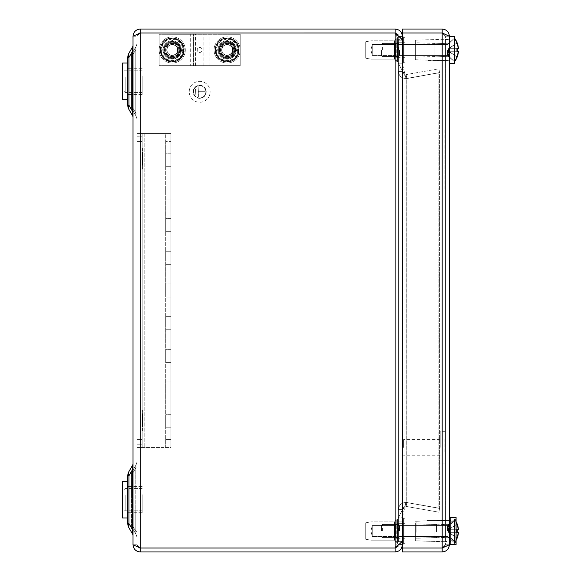 <?xml version="1.0" encoding="UTF-8"?>
<svg xmlns="http://www.w3.org/2000/svg" width="581" height="581" viewBox="0 0 581 581"><rect width="100%" height="100%" fill="white"/><g stroke="black" fill="none" stroke-linecap="round" stroke-linejoin="round"><path stroke-width="0.44" stroke-dasharray="2.9 2.18" d="M139.818 32.994L136.942 36.24L136.942 544.76L136.942 36.24L140.21 32.972L395.124 32.972L398.392 36.24L402.313 36.24L402.313 71.369L398.392 71.369L398.392 36.24L400.12 36.24M395.124 548.006L395.124 32.994L395.124 548.006L395.124 32.994L398.392 39.639L402.313 39.639L402.313 63.227L405.582 77.026L406.831 78.558L439.585 72.698L439.585 508.302L406.148 502.442L405.582 503.974L406.831 502.442L405.582 503.974L402.313 517.773L405.582 503.974L398.392 517.773L398.392 63.227L405.582 77.026L398.392 63.227L402.313 63.227L402.313 517.773L398.392 517.773L398.392 541.361L395.124 548.006L402.313 541.361L398.392 541.361L398.392 39.639L395.124 32.994L140.21 32.994L395.124 32.994L140.21 32.994L133.02 36.24L133.02 544.76L136.942 544.76L140.21 548.006L395.124 548.006L140.21 548.006L395.124 548.006L398.392 541.361L398.392 39.639L402.313 39.639L402.313 541.361L402.313 517.773L398.392 517.773L406.148 502.442L406.148 78.558L438.902 72.698L406.148 78.558L405.582 77.026L406.148 78.558L406.831 78.558L405.582 77.026L402.313 63.227L398.392 63.227L398.392 39.639L398.392 541.361L402.313 541.361L402.313 39.639L398.036 34.751L398.392 71.369C399.024 76.329 401.834 78.689 406.831 78.45C401.834 78.689 399.024 76.329 398.392 71.369L402.313 71.369L402.313 36.24C401.885 31.868 399.488 29.471 395.124 29.05L140.21 29.05L140.21 32.972M402.313 49.966L402.313 59.117L402.313 49.966M398.392 49.966L398.392 59.117L398.392 49.966M398.036 546.249L398.392 509.631L398.392 544.76L402.313 544.76L402.313 509.631L398.392 509.631C399.024 504.671 401.834 502.311 406.831 502.55C401.834 502.311 399.024 504.671 398.392 509.631L402.313 509.631L402.313 544.76C401.892 549.125 399.496 551.522 395.124 551.95L140.21 551.95C135.874 551.492 133.477 549.096 133.02 544.76L140.21 548.006L136.942 544.76L139.818 548.006M140.21 551.95L140.21 548.028L395.124 548.028L398.392 544.76L400.12 544.76M402.313 531.034L402.313 521.883L402.313 531.034M398.392 531.034L398.392 521.883L398.392 531.034M402.313 541.361L402.313 39.639M395.124 548.028L395.124 551.95M217.991 49.966A9.151 9.151 0 0 0 227.142 59.117A9.151 9.151 0 0 0 236.293 49.966A9.151 9.151 0 0 0 227.142 40.815A9.151 9.151 0 0 0 217.991 49.966M163.087 49.966A9.151 9.151 0 0 0 172.237 59.117A9.151 9.151 0 0 0 181.388 49.966A9.151 9.151 0 0 0 172.237 40.815A9.151 9.151 0 0 0 163.087 49.966M236.293 49.966A9.151 9.151 0 0 1 222.567 57.889A9.151 9.151 0 0 1 222.567 42.043A9.151 9.151 0 0 1 236.293 49.966A9.151 9.151 0 0 1 222.567 57.889A9.151 9.151 0 0 1 222.567 42.043A9.151 9.151 0 0 1 236.293 49.966A9.151 9.151 0 0 1 222.567 57.889A9.151 9.151 0 0 1 222.567 42.043A9.151 9.151 0 0 1 236.293 49.966A9.151 9.151 0 0 1 222.567 57.889A9.151 9.151 0 0 1 222.567 42.043A9.151 9.151 0 0 1 236.293 49.966A9.151 9.151 0 0 1 222.567 57.889A9.151 9.151 0 0 1 222.567 42.043A9.151 9.151 0 0 1 236.293 49.966M181.388 49.966A9.151 9.151 0 0 1 167.662 57.889A9.151 9.151 0 0 1 167.662 42.043A9.151 9.151 0 0 1 181.388 49.966A9.151 9.151 0 0 1 167.662 57.889A9.151 9.151 0 0 1 167.662 42.043A9.151 9.151 0 0 1 181.388 49.966A9.151 9.151 0 0 1 167.662 57.889A9.151 9.151 0 0 1 167.662 42.043A9.151 9.151 0 0 1 181.388 49.966A9.151 9.151 0 0 1 167.662 57.889A9.151 9.151 0 0 1 167.662 42.043A9.151 9.151 0 0 1 181.388 49.966A9.151 9.151 0 0 1 167.662 57.889A9.151 9.151 0 0 1 167.662 42.043A9.151 9.151 0 0 1 181.388 49.966M133.02 529.857L132.584 529.857L133.02 529.857L133.02 463.58L133.02 535.74L133.02 463.58L133.02 535.74L133.02 529.857L132.584 529.857L132.657 534.179M133.02 111.537L132.584 111.537L133.02 111.537L133.02 45.26L132.708 115.822M136.942 113.084L136.942 42.733L136.942 119.947L136.942 49.596L136.942 113.084L135.801 113.084L135.801 115.699L131.495 108.24L135.801 115.699L131.495 108.24L135.801 115.699L135.801 113.084L135.801 115.699L135.801 113.084L136.942 113.084M136.942 49.596L136.942 42.733L136.942 49.596L135.801 49.596L135.801 46.981L131.495 54.44L135.801 46.981L131.495 54.44L135.801 46.981L135.801 49.596L135.801 46.981L135.801 49.596L136.942 49.596M136.942 461.053L136.942 538.267L136.942 461.053A8.497 8.497 0 0 1 135.801 465.301L131.495 472.76L135.801 465.301L131.495 472.76L135.801 465.301L135.801 467.916L135.801 465.301A8.497 8.497 0 0 0 136.942 461.053A8.497 8.497 0 0 1 135.801 465.301A8.497 8.497 0 0 0 136.942 461.053M136.942 538.267L136.942 467.916L136.942 538.267A8.497 8.497 0 0 0 135.801 534.019L131.495 526.56L135.801 534.019L131.495 526.56L135.801 534.019L135.801 531.404L135.801 534.019A8.497 8.497 0 0 1 136.942 538.267A8.497 8.497 0 0 0 135.801 534.019A8.497 8.497 0 0 1 136.942 538.267M395.124 32.972L395.124 29.05M133.02 36.24L136.942 36.24L140.21 32.994L136.942 36.24L133.02 36.24C133.477 31.904 135.874 29.508 140.21 29.05M140.21 548.028L136.942 544.76L133.02 544.76M406.148 502.442L439.585 508.302L406.831 502.442L406.831 78.558L406.831 502.442L406.148 502.442L438.902 508.302L438.902 72.698L438.902 508.302L439.585 508.302L439.585 72.698L406.148 78.558L406.148 502.442M402.313 509.631L406.148 506.407L406.831 502.55L439.585 508.324L438.902 512.188L406.148 506.407L406.831 502.55L439.585 508.324L438.902 512.188L406.148 506.407L402.313 509.631M402.313 71.369L406.148 74.593L406.831 78.45L439.585 72.676L406.831 78.45L406.148 74.593L402.313 71.369M439.585 72.676L438.902 68.812L406.148 74.593L438.902 68.812L439.585 72.676M128.931 527.773L132.584 534.106L128.931 527.773A8.497 5.563 150 0 1 128.931 523.525A8.497 5.563 150 0 0 128.931 527.773A8.497 5.563 150 0 1 128.931 523.525L128.931 475.795A8.497 5.563 30 0 1 128.931 471.547L132.584 465.214L128.931 471.547A8.497 5.563 30 0 0 128.931 475.795A8.497 5.563 30 0 1 128.931 471.547A8.497 8.497 0 0 0 127.791 475.795L127.791 523.525A8.497 8.497 0 0 0 128.931 527.773A8.497 8.497 0 0 1 127.791 523.525A8.497 8.497 0 0 0 128.931 527.773A8.497 8.497 0 0 1 127.791 523.525L128.931 523.525L132.584 529.857L132.584 534.106A3.268 3.268 0 0 1 133.02 535.74A3.268 3.268 0 0 0 132.584 534.106A3.268 3.268 0 0 1 133.02 535.74M127.791 499.66L127.791 512.732L127.791 499.66M132.621 465.156L128.931 471.547A8.497 8.497 0 0 0 127.791 475.795L128.931 475.795L132.584 469.463L133.02 469.463L132.584 469.463L132.584 529.857L128.931 523.525L128.931 475.795L128.931 523.525L127.791 523.525L128.931 523.525L132.584 529.857L132.584 469.463L128.931 475.795L132.584 469.463L132.584 529.857M132.708 46.858L128.931 53.227A8.497 5.563 30 0 0 128.931 57.475A8.497 5.563 30 0 1 128.931 53.227L132.584 46.894L132.584 51.143L133.02 51.143L132.584 51.143L128.931 57.475A8.497 5.563 30 0 1 128.931 53.227A8.497 8.497 0 0 0 127.791 57.475L127.791 105.205L127.791 57.475L127.791 105.205L128.931 105.205A8.497 5.563 150 0 0 128.931 109.453L132.584 115.786L132.584 51.143L132.584 111.537L128.931 105.205L132.584 111.537L128.931 105.205L128.931 57.475L128.931 105.205L128.931 57.475L132.584 51.143L132.584 111.537M127.791 81.34L127.791 94.412L127.791 81.34M131.059 499.66L131.059 512.732L131.059 499.66M131.059 474.394L131.059 524.926L131.059 474.394A3.268 3.268 0 0 1 131.495 472.76L131.495 475.374L131.495 472.76A3.268 3.268 0 0 0 131.059 474.394A3.268 3.268 0 0 1 131.495 472.76A3.268 3.268 0 0 0 131.059 474.394M131.059 524.926L131.059 475.374L131.059 524.926A3.268 3.268 0 0 0 131.495 526.56L131.495 523.946L131.495 526.56A3.268 3.268 0 0 1 131.059 524.926A3.268 3.268 0 0 0 131.495 526.56A3.268 3.268 0 0 1 131.059 524.926M131.059 81.34L131.059 94.412L131.059 81.34M131.059 106.606L131.059 56.074L131.059 106.606A3.268 3.268 0 0 0 131.495 108.24L131.495 105.626L131.495 108.24A3.268 3.268 0 0 1 131.059 106.606A3.268 3.268 0 0 0 131.495 108.24A3.268 3.268 0 0 1 131.059 106.606M131.495 54.44L131.495 57.054L131.495 54.44A3.268 3.268 0 0 0 131.059 56.074A3.268 3.268 0 0 1 131.495 54.44A3.268 3.268 0 0 0 131.059 56.074A3.268 3.268 0 0 1 131.495 54.44M132.584 465.214L132.584 469.463L132.584 465.214A3.268 3.268 0 0 0 133.02 463.58A3.268 3.268 0 0 1 132.584 465.214A3.268 3.268 0 0 0 133.02 463.58M128.931 109.453A8.497 5.563 150 0 1 128.931 105.205L127.791 105.205A8.497 8.497 0 0 0 128.931 109.453A8.497 5.563 150 0 1 128.931 105.205L127.791 105.205A8.497 8.497 0 0 0 128.931 109.453A8.497 8.497 0 0 1 127.791 105.205M133.02 45.26A3.268 3.268 0 0 1 132.584 46.894A3.268 3.268 0 0 0 133.02 45.26A3.268 3.268 0 0 1 132.584 46.894L132.584 51.143L133.02 51.143M131.059 57.054L131.495 57.054L131.059 57.054M131.059 105.626L131.495 105.626L131.059 105.626M131.059 475.374L131.495 475.374L131.059 475.374M131.059 523.946L131.495 523.946L131.059 523.946M133.02 117.42A3.268 3.268 0 0 0 132.584 115.786A3.268 3.268 0 0 1 133.02 117.42A3.268 3.268 0 0 0 132.584 115.786M133.02 469.463L132.584 469.463M128.931 471.547A8.497 8.497 0 0 0 127.791 475.795L128.931 475.795L127.791 475.795A8.497 8.497 0 0 1 128.931 471.547M127.791 57.475L128.931 57.475L127.791 57.475A8.497 8.497 0 0 1 128.931 53.227A8.497 8.497 0 0 0 127.791 57.475L128.931 57.475L132.584 51.143M136.942 119.947A8.497 8.497 0 0 0 135.801 115.699A8.497 8.497 0 0 1 136.942 119.947A8.497 8.497 0 0 0 135.801 115.699A8.497 8.497 0 0 1 136.942 119.947M135.801 46.981A8.497 8.497 0 0 0 136.942 42.733A8.497 8.497 0 0 1 135.801 46.981A8.497 8.497 0 0 0 136.942 42.733A8.497 8.497 0 0 1 135.801 46.981M136.942 531.404L135.801 531.404L136.942 531.404M136.942 467.916L135.801 467.916L136.942 467.916M402.313 517.962L403.621 517.962L402.313 517.962L402.313 544.106L402.313 517.962L402.313 544.106L402.313 517.962L402.313 544.106L402.313 517.962L403.621 517.962L403.621 544.106L403.621 517.962L403.621 544.106L403.621 517.962L403.621 544.106L403.621 517.962L404.928 519.269L404.928 542.799L404.928 519.269L404.928 542.799L403.621 544.106L404.928 542.799L404.928 519.269L404.928 542.799L404.928 519.269L403.621 517.962L404.928 519.269M398.392 521.883L402.313 521.883L398.392 521.883L402.313 521.883L402.313 540.185L402.313 521.883L402.313 540.185L402.313 521.883L402.313 540.185L402.313 521.883L399.045 521.883L399.045 540.185L399.045 521.883L399.045 540.185L399.045 521.883L402.313 521.883L399.045 521.883L399.045 540.185L399.045 521.883M404.928 523.321L404.928 538.747L404.928 523.321L404.928 538.747L404.928 523.321L404.928 538.747L404.928 523.321L397.084 523.321L397.084 538.747L397.084 523.321L397.084 538.747L397.084 523.321L404.928 523.321L397.084 523.321L397.084 538.747L397.084 523.321L395.799 525.544L395.799 536.524L395.799 525.544L395.799 536.524L395.799 525.544L397.084 523.321L395.799 525.544L395.799 536.524L395.799 525.544L372.247 525.544L372.247 536.524L372.247 525.544L372.247 536.524L372.247 525.544L395.799 525.544L372.247 525.544L372.247 536.524L372.247 525.544L370.939 531.034L372.247 525.544L370.939 531.034L372.247 536.524L395.799 536.524L397.084 538.747L404.928 538.747M365.71 522.806L370.939 521.883L370.939 540.185L370.939 521.883L370.939 540.185L370.939 521.883L365.71 522.806L365.71 539.262L365.71 522.806L365.71 539.262L365.71 522.806L365.71 539.262L365.71 522.806L370.939 521.883L370.939 540.185L370.939 521.883L394.506 521.883L394.506 540.185L394.506 521.883L396.772 519.61L397.869 519.269L399.045 520.445L399.045 541.623L399.045 520.445L399.045 541.623L399.045 520.445L399.045 541.623L399.045 520.445L397.869 519.269L399.045 520.445M402.313 36.893L403.621 36.893L402.313 36.893L402.313 63.038L402.313 36.893L402.313 63.038L402.313 36.893L402.313 63.038L402.313 36.893L403.621 36.893L403.621 63.038L403.621 36.893L403.621 63.038L403.621 36.893L403.621 63.038L403.621 36.893L404.928 38.201L404.928 61.731L404.928 38.201L404.928 61.731L403.621 63.038L404.928 61.731L404.928 38.201L404.928 61.731L404.928 38.201L403.621 36.893L404.928 38.201M398.392 40.815L402.313 40.815L398.392 40.815L402.313 40.815L402.313 59.117L402.313 40.815L402.313 59.117L402.313 40.815L402.313 59.117L402.313 40.815L399.045 40.815L399.045 59.117L399.045 40.815L399.045 59.117L399.045 40.815L402.313 40.815L399.045 40.815L399.045 59.117L399.045 40.815M404.928 42.253L404.928 57.679L404.928 42.253L404.928 57.679L404.928 42.253L404.928 57.679L404.928 42.253L397.084 42.253L397.084 57.679L397.084 42.253L397.084 57.679L397.084 42.253L404.928 42.253L397.084 42.253L397.084 57.679L397.084 42.253L395.799 44.476L395.799 55.456L395.799 44.476L395.799 55.456L395.799 44.476L397.084 42.253L395.799 44.476L395.799 55.456L395.799 44.476L372.247 44.476L372.247 55.456L372.247 44.476L372.247 55.456L372.247 44.476L395.799 44.476L372.247 44.476L372.247 55.456L372.247 44.476L370.939 49.966L372.247 44.476L370.939 49.966L372.247 55.456L395.799 55.456L397.084 57.679L404.928 57.679M365.71 41.738L370.939 40.815L370.939 59.117L370.939 40.815L370.939 59.117L370.939 40.815L365.71 41.738L365.71 58.194L365.71 41.738L365.71 58.194L365.71 41.738L365.71 58.194L365.71 41.738L370.939 40.815L370.939 59.117L370.939 40.815L394.506 40.815L394.506 59.117L394.506 40.815L396.772 38.542L397.869 38.201L399.045 39.377L399.045 60.555L399.045 39.377L399.045 60.555L399.045 39.377L399.045 60.555L399.045 39.377L397.869 38.201L399.045 39.377M394.506 521.883L394.506 540.185L394.506 521.883L396.772 519.61L397.869 519.269L397.869 542.799L397.869 519.269L397.869 542.799L397.869 519.269L397.869 542.799L397.869 519.269L397.607 542.799L397.607 519.269L397.607 542.799L397.607 519.269L397.607 542.799L397.607 519.269L396.772 519.61L396.772 542.458L396.772 519.61L396.772 542.458L396.772 519.61L396.772 542.458L396.772 519.61L394.506 521.883L394.506 540.185L394.506 521.883L370.939 521.883L394.506 521.883M394.506 40.815L394.506 59.117L394.506 40.815L396.772 38.542L397.869 38.201L397.869 61.731L397.869 38.201L397.869 61.731L397.869 38.201L397.869 61.731L397.869 38.201L397.607 61.731L397.607 38.201L397.607 61.731L397.607 38.201L397.607 61.731L397.607 38.201L396.772 38.542L396.772 61.39L396.772 38.542L396.772 61.39L396.772 38.542L396.772 61.39L396.772 38.542L394.506 40.815L394.506 59.117L394.506 40.815L370.939 40.815L394.506 40.815M404.928 542.799L403.621 544.106L402.313 544.106M404.928 61.731L403.621 63.038L402.313 63.038M142.171 447.37L136.942 447.37L142.171 447.37L142.171 439.526L142.171 447.37L144.785 447.37L136.942 447.37L136.942 136.244L136.942 447.37L136.942 439.526L136.942 447.37L142.171 447.37L142.171 133.63L142.171 447.37L142.171 439.526L142.171 447.37L142.171 444.755L142.171 447.37L163.087 447.37L136.942 447.37L142.171 447.37L136.942 447.37L136.942 133.63L142.171 133.63L142.171 444.755L142.171 133.63L144.785 133.63L136.942 133.63L142.171 133.63L136.942 133.63L136.942 447.37L136.942 439.526L136.942 447.37L142.171 447.37M165.701 141.474L165.701 447.37L165.701 133.63L170.93 133.63L170.93 447.37L144.785 447.37L163.087 447.37L163.087 133.63L144.785 133.63L165.701 133.63L165.701 141.474L170.93 141.474L170.93 447.37L170.93 133.63L170.93 141.474L170.93 133.63L136.942 133.63L136.942 141.474L136.942 133.63L142.171 133.63L142.171 141.474L142.171 133.63L170.93 133.63L163.087 133.63L163.087 447.37L163.087 133.63L163.087 447.37L170.93 447.37L170.93 141.474L165.701 141.474M170.93 153.239L170.93 166.311L170.93 153.239L170.93 166.311L170.93 153.239L165.701 153.239L165.701 166.311L165.701 153.239L165.701 166.311L165.701 153.239L170.93 153.239M170.93 218.601L170.93 231.674L170.93 218.601L170.93 231.674L170.93 218.601L165.701 218.601L165.701 231.674L165.701 218.601L165.701 231.674L165.701 218.601L170.93 218.601M170.93 283.964L170.93 297.036L170.93 283.964L170.93 297.036L170.93 283.964L165.701 283.964L165.701 297.036L165.701 283.964L165.701 297.036L165.701 283.964L170.93 283.964M170.93 349.326L170.93 362.399L170.93 349.326L170.93 362.399L170.93 349.326L165.701 349.326L165.701 362.399L165.701 349.326L165.701 362.399L165.701 349.326L170.93 349.326M170.93 414.689L170.93 427.761L170.93 414.689L170.93 427.761L170.93 414.689L165.701 414.689L165.701 427.761L165.701 414.689L165.701 427.761L165.701 414.689L170.93 414.689M170.93 257.819L170.93 264.355L170.93 257.819M170.93 388.544L170.93 382.007L170.93 388.544M170.93 323.181L170.93 316.645L170.93 323.181M170.93 192.456L170.93 198.992L170.93 192.456M136.942 136.244L136.942 133.63L142.171 133.63L136.942 133.63L136.942 136.244L142.171 136.244L136.942 136.244M165.701 257.819L165.701 251.282L165.701 257.819M165.701 388.544L165.701 382.007L165.701 388.544M165.701 323.181L165.701 316.645L165.701 323.181M165.701 192.456L165.701 185.92L165.701 192.456M136.942 133.63L136.942 141.474L136.942 133.63M165.701 166.311L170.93 166.311L165.701 166.311M165.701 231.674L170.93 231.674L165.701 231.674M165.701 297.036L170.93 297.036L165.701 297.036M165.701 362.399L170.93 362.399L165.701 362.399M165.701 427.761L170.93 427.761L165.701 427.761M127.791 74.332L127.791 99.641L127.791 74.332M127.791 63.038L122.562 63.038L122.562 99.641L122.562 63.038L122.562 99.641L127.791 99.641M127.791 76.336L127.791 94.412L127.791 76.336M142.171 76.336L142.171 94.412L142.171 76.336M142.171 77.084L142.171 92.452L142.171 77.084M123.869 77.585L123.869 91.144L123.869 77.585M127.791 492.652L127.791 517.962L127.791 492.652M127.791 481.358L122.562 481.358L122.562 517.962L122.562 481.358L122.562 517.962L127.791 517.962M127.791 494.656L127.791 512.732L127.791 494.656M142.171 494.656L142.171 512.732L142.171 494.656M142.171 495.404L142.171 510.772L142.171 495.404M123.869 495.905L123.869 509.464L123.869 495.905M445.453 531.034L445.453 520.576L445.453 531.034M445.453 49.966L445.453 60.424L445.453 49.966M449.374 544.76C448.953 549.125 446.557 551.522 442.185 551.95L442.185 548.028L445.453 544.76L449.374 544.76L443.986 547.484L445.453 544.76L442.185 548.006L445.453 544.76L445.453 36.24L445.453 544.76L449.374 544.76L449.374 36.24L442.185 32.994L445.453 36.24L449.374 36.24C448.946 31.868 446.549 29.471 442.185 29.05L442.185 32.972L445.453 36.24L443.986 33.516M449.374 531.034L449.374 520.576L449.374 531.034M449.374 49.966L449.374 60.424L449.374 49.966M442.185 32.994L442.185 548.006L402.313 548.006L402.313 32.994L402.313 548.006L442.185 548.006L402.313 548.006L402.313 32.994L442.185 32.994L402.313 32.994L442.185 32.994L442.185 548.006L442.185 32.994L445.453 36.24L449.374 36.24M442.185 29.05L402.313 29.05L402.313 32.972L442.185 32.972M442.185 548.028L402.313 548.028L402.313 551.95L442.185 551.95M427.151 483.973L445.453 483.973L427.151 483.973L427.151 97.027L445.453 97.027L445.453 483.973L445.453 97.027L427.151 97.027L427.151 483.973M445.453 520.576L445.453 39.508L445.453 60.424L445.453 39.508L445.453 60.424L445.453 39.508L445.453 60.424L427.151 60.424L445.453 60.424L445.453 520.576L427.151 520.576L445.453 520.576L445.453 541.492L445.453 520.576L445.453 541.492L445.453 520.576L449.374 520.576L449.374 541.492L449.374 520.576L449.374 541.492L449.374 520.576L445.453 520.576L449.374 520.576L445.453 520.576L449.374 520.576L446.934 520.576L446.934 541.492L446.934 520.576M427.151 60.424L427.151 520.576L427.151 60.424M449.374 41.433L449.374 60.424L449.374 41.433M449.374 38.876L449.374 63.561L449.374 38.876M454.603 38.876L454.603 63.561L454.603 38.876M454.603 40.154L454.603 61.993L454.603 40.154M449.374 44.417L449.374 56.764L449.374 44.417M434.995 44.955L434.995 56.11L434.995 44.955M434.995 44.635L434.995 56.502L434.995 44.635M415.386 44.098L415.386 57.156L415.386 44.098M415.386 41.97L415.386 59.77L415.386 41.97M445.453 41.222L445.453 60.685L445.453 41.222M449.374 519.683L449.374 544.629L449.374 519.683M454.603 519.683L454.603 544.629L454.603 519.683M454.603 520.99L454.603 543.061L454.603 520.99M449.374 525.362L449.374 537.832L449.374 525.362M434.995 525.907L434.995 537.178L434.995 525.907M434.995 525.58L434.995 537.57L434.995 525.58M415.386 525.028L415.386 538.224L415.386 525.028M415.386 522.849L415.386 540.838L415.386 522.849M445.453 522.087L445.453 541.753L445.453 522.087M450.856 532.465L450.856 520.576L450.856 532.465M449.374 544.629L454.603 544.629L450.856 544.629L450.856 517.439L454.603 517.439L449.374 517.439M456.085 544.629L456.085 517.439M456.085 532.683L456.085 519.007L456.085 532.683M450.856 531.964L450.856 524.236L450.856 531.964M436.476 531.876L436.476 524.89L436.476 531.876M436.476 531.927L436.476 524.498L436.476 531.927M416.867 532.022L416.867 523.844L416.867 532.022M416.867 532.378L416.867 521.23L416.867 532.378M446.934 532.501L446.934 520.315L446.934 532.501M449.374 57.083L449.374 39.508L449.374 57.083M449.374 59.218L449.374 36.371L449.374 59.218M454.603 59.218L454.603 36.371L454.603 59.218M454.603 58.151L454.603 37.939L454.603 58.151M449.374 54.592L449.374 43.168L449.374 54.592M434.995 54.149L434.995 43.822L434.995 54.149M434.995 54.418L434.995 43.43L434.995 54.418M415.386 54.861L415.386 42.776L415.386 54.861M415.386 56.64L415.386 40.162L415.386 56.64M445.453 57.265L445.453 39.247L445.453 57.265M449.374 41.236L449.374 60.424L449.374 41.236M449.374 38.615L449.374 63.561L449.374 38.615M454.603 63.561L449.374 63.561L454.603 63.561L454.603 36.371L449.374 36.371L454.603 36.371M454.603 39.922L454.603 61.993L454.603 39.922M449.374 44.294L449.374 56.764L449.374 44.294M434.995 44.839L434.995 56.11L434.995 44.839M434.995 44.512L434.995 56.502L434.995 44.512M415.386 43.96L415.386 57.156L415.386 43.96M415.386 41.781L415.386 59.77L415.386 41.781M445.453 41.019L445.453 60.685L445.453 41.019M454.603 38.629A19.565 19.565 0 0 0 454.342 38.273L454.342 48.659L448.452 48.659L448.452 51.273L448.452 48.659L448.459 51.273L456.935 51.273L448.452 51.273L448.452 48.659L456.935 48.659L448.452 48.659L454.342 44.701L454.342 48.659L458.177 48.659L448.459 48.659L456.927 42.965L454.342 44.701L454.342 38.273L454.342 48.659L448.452 48.659L448.452 51.273L456.935 51.273A19.115 15.89 -90 0 0 456.935 48.659L448.452 48.659L448.459 51.273L454.342 51.273L454.342 61.659L454.342 38.273A19.565 19.565 0 0 1 458.177 48.659L456.935 48.659A19.115 15.89 -90 0 1 456.935 51.273L458.177 51.273A19.565 19.565 0 0 1 454.342 61.659A19.565 19.565 0 0 0 454.603 61.303M458.438 51.273L448.721 51.273L448.714 48.659L457.189 42.965A19.565 19.565 0 0 0 454.603 38.273L454.603 48.659L458.438 48.659L448.714 48.659L448.721 51.273L457.189 56.967A19.565 19.565 0 0 1 454.603 61.659L454.603 38.273L454.603 48.659L448.714 48.659L448.714 51.273L457.196 51.273L448.714 51.273L454.603 51.273L454.603 61.731L454.603 51.273L458.438 51.273L448.459 51.273L454.342 55.231L454.342 51.273L458.177 51.273L454.342 51.273L454.342 61.731L454.342 38.273L454.342 61.659A19.565 19.565 0 0 0 456.927 56.967L448.452 51.273L456.927 56.967L448.452 51.273L454.342 51.273L454.342 61.731L454.342 55.231L456.927 56.967M382.182 49.966L382.182 43.43L382.182 49.966M381.136 49.966L381.136 55.456L381.136 49.966M399.438 49.966L399.438 55.456L399.438 49.966M456.085 522.145A19.565 19.565 0 0 0 454.342 519.341L454.342 529.727L448.452 529.727L448.452 532.341L448.452 529.727L448.459 532.341L456.935 532.341L448.452 532.341L448.452 529.727L456.935 529.727L448.452 529.727L454.342 525.769L454.342 529.727L458.177 529.727L448.459 529.727L456.927 524.033L454.342 525.769L454.342 519.341L454.342 529.727L448.452 529.727L448.452 532.341L456.935 532.341A19.115 15.89 -90 0 0 456.935 529.727L448.452 529.727L448.459 532.341L454.342 532.341L454.342 542.727L454.342 519.341A19.565 19.565 0 0 1 458.177 529.727L456.935 529.727A19.115 15.89 -90 0 1 456.935 532.341L458.177 532.341A19.565 19.565 0 0 1 454.342 542.727A19.565 19.565 0 0 0 456.085 539.923M456.085 521.651A19.565 19.565 0 0 0 454.603 519.341L454.603 529.727L448.714 529.727L448.714 532.341L457.196 532.341L448.714 532.341L454.603 532.341L454.603 542.799L454.603 532.341L458.438 532.341L448.459 532.341L454.342 536.299L454.342 532.341L458.177 532.341L454.342 532.341L454.342 542.799L454.342 519.341L454.342 542.727A19.565 19.565 0 0 0 456.927 538.035L448.452 532.341L456.927 538.035L448.452 532.341L454.342 532.341L454.342 542.799L454.342 536.299L456.927 538.035M382.182 531.034L382.182 524.498L382.182 531.034M381.136 531.034L381.136 525.544L381.136 531.034M399.438 531.034L399.438 525.544L399.438 531.034M456.927 42.965L448.452 48.659L456.927 42.965A19.565 19.565 0 0 0 454.342 38.273L454.342 48.659L458.177 48.659L448.459 48.659L456.935 48.659M456.935 51.273L458.177 51.273A19.565 19.565 0 0 1 454.342 61.659L454.342 38.273A19.565 19.565 0 0 1 458.177 48.659L448.721 48.659L457.189 42.965M456.927 524.033L448.452 529.727L456.927 524.033A19.565 19.565 0 0 0 454.342 519.341L454.342 529.727L458.177 529.727L448.459 529.727L456.935 529.727M456.935 532.341L458.177 532.341A19.565 19.565 0 0 1 454.342 542.727L454.342 519.341A19.565 19.565 0 0 1 458.177 529.727L448.714 529.727L448.721 532.341L448.714 529.727L458.438 529.727L448.721 529.727L457.189 524.033A19.565 19.565 0 0 0 454.603 519.341L454.603 529.727L458.438 529.727M454.603 38.273L454.603 61.659M382.443 49.966L382.443 43.43L382.443 49.966M381.397 49.966L381.397 55.456L381.397 49.966M398.653 49.966L398.653 43.43L398.653 49.966M399.699 49.966L399.699 55.456L399.699 49.966M458.438 48.659L448.721 48.659M457.189 56.967L448.714 51.273M458.438 532.341L448.721 532.341L457.189 538.035A19.565 19.565 0 0 1 454.603 542.727L454.603 519.269L454.603 542.727A19.565 19.565 0 0 0 456.085 540.417M382.443 531.034L382.443 524.498L382.443 531.034M381.397 531.034L381.397 525.544L381.397 531.034M398.653 531.034L398.653 524.498L398.653 531.034M399.699 531.034L399.699 525.544L399.699 531.034M457.189 538.035L448.714 532.341M448.714 529.727L457.189 524.033M403.621 447.37L403.621 439.526L403.621 447.37M440.224 447.37L440.224 431.683L440.224 447.37M445.453 447.37L445.453 431.683L445.453 447.37M444.93 129.781L444.93 189.914L444.93 129.781L445.453 129.781L445.453 124.552L444.93 124.552L445.453 124.552L445.453 189.914L444.93 189.914L445.453 189.914L445.453 129.781L444.93 129.781M185.31 49.966A13.072 13.072 0 0 1 165.701 61.288A13.072 13.072 0 0 1 165.701 38.644A13.072 13.072 0 0 1 185.31 49.966A13.072 13.072 0 0 0 172.237 36.893A13.072 13.072 0 0 0 159.165 49.966A13.072 13.072 0 0 0 172.237 63.038A13.072 13.072 0 0 0 185.31 49.966A13.072 13.072 0 0 0 172.237 36.893A13.072 13.072 0 0 0 159.165 49.966A13.072 13.072 0 0 0 172.237 63.038A13.072 13.072 0 0 0 185.31 49.966M179.95 49.966A7.713 7.713 0 0 1 168.381 56.647A7.713 7.713 0 0 1 168.381 43.285A7.713 7.713 0 0 1 179.95 49.966A7.713 7.713 0 0 1 168.381 56.647A7.713 7.713 0 0 1 168.381 43.285A7.713 7.713 0 0 1 179.95 49.966M177.728 49.966A5.49 5.49 0 0 1 169.492 54.723A5.49 5.49 0 0 1 169.492 45.209A5.49 5.49 0 0 1 177.728 49.966A5.49 5.49 0 0 1 169.492 54.723A5.49 5.49 0 0 1 169.492 45.209A5.49 5.49 0 0 1 177.728 49.966M180.466 49.966A8.228 8.228 0 0 1 168.12 57.091A8.228 8.228 0 0 1 168.12 42.841A8.228 8.228 0 0 1 180.466 49.966M184.003 49.966A11.765 11.765 0 0 1 166.355 60.155A11.765 11.765 0 0 1 166.355 39.777A11.765 11.765 0 0 1 184.003 49.966A11.765 11.765 0 0 1 166.355 60.155A11.765 11.765 0 0 1 166.355 39.777A11.765 11.765 0 0 1 184.003 49.966A11.765 11.765 0 0 1 166.355 60.155A11.765 11.765 0 0 1 166.355 39.777A11.765 11.765 0 0 1 184.003 49.966M240.214 49.966A13.072 13.072 0 0 1 220.606 61.288A13.072 13.072 0 0 1 220.606 38.644A13.072 13.072 0 0 1 240.214 49.966A13.072 13.072 0 0 0 227.142 36.893A13.072 13.072 0 0 0 214.069 49.966A13.072 13.072 0 0 0 227.142 63.038A13.072 13.072 0 0 0 240.214 49.966A13.072 13.072 0 0 0 227.142 36.893A13.072 13.072 0 0 0 214.069 49.966A13.072 13.072 0 0 0 227.142 63.038A13.072 13.072 0 0 0 240.214 49.966M234.855 49.966A7.713 7.713 0 0 1 223.286 56.647A7.713 7.713 0 0 1 223.286 43.285A7.713 7.713 0 0 1 234.855 49.966A7.713 7.713 0 0 1 223.286 56.647A7.713 7.713 0 0 1 223.286 43.285A7.713 7.713 0 0 1 234.855 49.966M232.632 49.966A5.49 5.49 0 0 1 224.397 54.723A5.49 5.49 0 0 1 224.397 45.209A5.49 5.49 0 0 1 232.632 49.966A5.49 5.49 0 0 1 224.397 54.723A5.49 5.49 0 0 1 224.397 45.209A5.49 5.49 0 0 1 232.632 49.966M235.37 49.966A8.228 8.228 0 0 1 223.024 57.091A8.228 8.228 0 0 1 223.024 42.841A8.228 8.228 0 0 1 235.37 49.966M238.907 49.966A11.765 11.765 0 0 1 221.259 60.155A11.765 11.765 0 0 1 221.259 39.777A11.765 11.765 0 0 1 238.907 49.966A11.765 11.765 0 0 1 221.259 60.155A11.765 11.765 0 0 1 221.259 39.777A11.765 11.765 0 0 1 238.907 49.966A11.765 11.765 0 0 1 221.259 60.155A11.765 11.765 0 0 1 221.259 39.777A11.765 11.765 0 0 1 238.907 49.966M159.165 34.279L159.165 65.653L240.214 65.653L240.214 34.279L159.165 34.279L159.165 65.653L240.214 65.653L240.214 34.279L159.165 34.279L240.214 34.279L159.165 34.279L159.165 65.653L159.165 34.279M199.69 52.45A2.484 2.484 0 0 0 201.839 48.724A2.484 2.484 0 0 0 197.54 48.724A2.484 2.484 0 0 0 199.69 52.45A2.484 2.484 0 0 0 201.839 48.724A2.484 2.484 0 0 0 197.54 48.724A2.484 2.484 0 0 0 199.69 52.45M227.142 58.463A8.497 8.497 0 0 0 234.499 45.717A8.497 8.497 0 0 0 219.785 45.717A8.497 8.497 0 0 0 227.142 58.463A8.497 8.497 0 0 0 234.499 45.717A8.497 8.497 0 0 0 219.785 45.717A8.497 8.497 0 0 0 227.142 58.463M172.237 58.463A8.497 8.497 0 0 0 179.594 45.717A8.497 8.497 0 0 0 164.881 45.717A8.497 8.497 0 0 0 172.237 58.463A8.497 8.497 0 0 0 179.594 45.717A8.497 8.497 0 0 0 164.881 45.717A8.497 8.497 0 0 0 172.237 58.463M190.277 65.653L240.214 65.653L240.214 34.279L240.214 65.653L159.165 65.653L190.277 65.653L190.277 34.279M218.645 49.966A8.497 8.497 0 0 1 231.391 42.609A8.497 8.497 0 0 1 231.391 57.323A8.497 8.497 0 0 1 218.645 49.966A8.497 8.497 0 0 0 231.391 57.323A8.497 8.497 0 0 0 231.391 42.609A8.497 8.497 0 0 0 218.645 49.966M163.74 49.966A8.497 8.497 0 0 0 176.486 57.323A8.497 8.497 0 0 0 176.486 42.609A8.497 8.497 0 0 0 163.74 49.966A8.497 8.497 0 0 1 176.486 42.609A8.497 8.497 0 0 1 176.486 57.323A8.497 8.497 0 0 1 163.74 49.966M166.979 49.966A5.258 5.258 0 0 1 174.866 45.412A5.258 5.258 0 0 1 174.866 54.52A5.258 5.258 0 0 1 166.979 49.966L166.979 53.002L166.979 49.966M177.495 46.93L172.237 43.895L166.979 46.93L172.237 43.895L177.495 46.93L177.495 53.002L177.495 46.93M169.608 54.52L172.237 56.037L177.495 53.002L172.237 56.037L169.608 54.52M182.042 49.966L172.237 59.77L162.433 49.966L172.237 40.162L182.042 49.966M161.126 49.966A11.112 11.112 0 0 1 172.237 38.854A11.112 11.112 0 0 1 183.349 49.966A11.112 11.112 0 0 1 172.237 61.078A11.112 11.112 0 0 1 161.126 49.966M172.237 38.854A11.112 11.112 0 0 0 162.615 55.522A11.112 11.112 0 0 0 181.86 55.522A11.112 11.112 0 0 0 172.237 38.854M165.178 49.966L179.297 49.966L165.178 49.966M165.701 49.966A6.536 6.536 0 0 0 172.237 56.502A6.536 6.536 0 0 0 178.774 49.966A6.536 6.536 0 0 0 172.237 43.43A6.536 6.536 0 0 0 165.701 49.966M178.774 49.966A6.536 6.536 0 0 0 168.969 44.309A6.536 6.536 0 0 0 168.969 55.623A6.536 6.536 0 0 0 178.774 49.966M177.612 49.966A5.374 5.374 0 0 0 169.55 45.311A5.374 5.374 0 0 0 169.55 54.621A5.374 5.374 0 0 0 177.612 49.966M221.884 49.966A5.258 5.258 0 0 1 229.771 45.412A5.258 5.258 0 0 1 229.771 54.52A5.258 5.258 0 0 1 221.884 49.966L221.884 53.002L221.884 49.966M232.4 46.93L227.142 43.895L221.884 46.93L227.142 43.895L232.4 46.93L232.4 53.002L232.4 46.93M224.513 54.52L227.142 56.037L232.4 53.002L227.142 56.037L224.513 54.52M236.946 49.966L227.142 59.77L217.338 49.966L227.142 40.162L236.946 49.966M216.03 49.966A11.112 11.112 0 0 1 227.142 38.854A11.112 11.112 0 0 1 238.254 49.966A11.112 11.112 0 0 1 227.142 61.078A11.112 11.112 0 0 1 216.03 49.966M227.142 38.854A11.112 11.112 0 0 0 217.519 55.522A11.112 11.112 0 0 0 236.765 55.522A11.112 11.112 0 0 0 227.142 38.854M220.083 49.966L234.201 49.966L220.083 49.966M220.606 49.966A6.536 6.536 0 0 0 227.142 56.502A6.536 6.536 0 0 0 233.678 49.966A6.536 6.536 0 0 0 227.142 43.43A6.536 6.536 0 0 0 220.606 49.966M233.678 49.966A6.536 6.536 0 0 0 223.874 44.309A6.536 6.536 0 0 0 223.874 55.623A6.536 6.536 0 0 0 233.678 49.966M232.516 49.966A5.374 5.374 0 0 0 224.455 45.311A5.374 5.374 0 0 0 224.455 54.621A5.374 5.374 0 0 0 232.516 49.966M239.154 49.312A12.027 12.027 0 0 0 220.94 39.661A12.027 12.027 0 0 0 220.94 60.271A12.027 12.027 0 0 0 239.154 50.62A12.027 12.027 0 0 1 220.94 60.271A12.027 12.027 0 0 1 220.94 39.661A12.027 12.027 0 0 1 239.154 49.312L234.303 49.312L239.154 49.312M234.303 50.62L239.154 50.62L234.303 50.62C235.842 59.109 217.432 57.889 219.952 49.966C217.432 42.043 235.842 40.823 234.303 49.312C235.842 40.823 217.432 42.043 219.952 49.966C217.432 57.889 235.842 59.109 234.303 50.62M233.78 50.62A6.667 6.667 0 0 1 223.62 55.631A6.667 6.667 0 0 1 223.62 44.301A6.667 6.667 0 0 1 233.78 49.312L234.303 49.312L233.78 49.312A6.667 6.667 0 0 0 223.62 44.301A6.667 6.667 0 0 0 223.62 55.631A6.667 6.667 0 0 0 233.78 50.62M184.25 49.312A12.027 12.027 0 0 0 166.035 39.661A12.027 12.027 0 0 0 166.035 60.271A12.027 12.027 0 0 0 184.25 50.62A12.027 12.027 0 0 1 166.035 60.271A12.027 12.027 0 0 1 166.035 39.661A12.027 12.027 0 0 1 184.25 49.312L179.398 49.312L184.25 49.312M179.398 50.62L184.25 50.62L179.398 50.62C180.938 59.109 162.527 57.889 165.048 49.966C162.527 42.043 180.938 40.823 179.398 49.312C180.938 40.823 162.527 42.043 165.048 49.966C162.527 57.889 180.938 59.109 179.398 50.62M178.875 50.62A6.667 6.667 0 0 1 168.715 55.631A6.667 6.667 0 0 1 168.715 44.301A6.667 6.667 0 0 1 178.875 49.312L179.398 49.312L178.875 49.312A6.667 6.667 0 0 0 168.715 44.301A6.667 6.667 0 0 0 168.715 55.631A6.667 6.667 0 0 0 178.875 50.62M445.191 456.034L445.191 435.118L445.453 456.034M445.191 452.112L445.191 439.04L444.93 452.112M444.93 451.72L444.93 439.432L445.191 451.72M444.93 447.145L445.191 440.347L444.93 447.145M142.432 430.942L142.432 410.026L142.171 430.942M142.432 427.02L142.432 413.948L142.694 427.02M142.694 426.628L142.694 414.34L142.432 426.628M142.694 422.053L142.432 415.255L142.694 422.053M189.232 91.798A10.458 10.458 0 0 1 204.919 82.742A10.458 10.458 0 0 1 204.919 100.854A10.458 10.458 0 0 1 189.232 91.798A10.458 10.458 0 0 1 204.919 82.742A10.458 10.458 0 0 1 204.919 100.854A10.458 10.458 0 0 1 189.232 91.798M193.153 91.798A6.536 6.536 0 0 1 202.958 86.141A6.536 6.536 0 0 1 202.958 97.455A6.536 6.536 0 0 1 193.153 91.798A6.536 6.536 0 0 1 202.958 86.141A6.536 6.536 0 0 1 202.958 97.455A6.536 6.536 0 0 1 193.153 91.798M193.546 91.798A6.144 6.144 0 0 1 202.762 86.475A6.144 6.144 0 0 1 202.762 97.121A6.144 6.144 0 0 1 193.546 91.798A6.144 6.144 0 0 0 202.762 97.121A6.144 6.144 0 0 0 202.762 86.475A6.144 6.144 0 0 0 193.546 91.798M195.768 94.412L195.506 89.183L195.768 94.412M197.075 95.72L196.814 87.876L197.075 95.72M198.121 86.569L198.382 91.667L204.919 91.667L198.382 91.929L198.382 97.027L198.121 86.569L198.382 91.667L204.919 91.667L198.382 91.929L198.121 97.027L198.121 86.569M142.432 148.286L142.432 169.202L142.171 148.286M142.432 152.207L142.432 165.28L142.694 152.207M142.694 152.6L142.694 164.888L142.432 152.6M142.694 157.175L142.432 163.973L142.694 157.175M140.21 32.994L140.21 548.006M131.495 475.374L135.801 467.916L135.801 531.404L131.495 523.946L131.495 475.374L131.495 523.946L135.801 531.404L135.801 467.916L131.495 475.374L135.801 467.916L135.801 531.404L131.495 523.946L131.495 475.374L131.495 523.946L135.801 531.404L135.801 467.916L131.495 475.374M131.495 57.054L135.801 49.596L135.801 113.084L131.495 105.626L131.495 57.054L131.495 105.626L135.801 113.084L135.801 49.596L131.495 57.054L131.495 105.626L135.801 113.084L135.801 49.596L131.495 57.054L135.801 49.596L135.801 113.084L131.495 105.626L131.495 57.054M165.701 439.526L170.93 439.526L165.701 439.526M144.785 133.63L144.785 447.37L144.785 133.63M136.942 444.755L142.171 444.755L136.942 444.755M125.176 77.084L125.176 92.452L125.176 77.084M125.176 495.404L125.176 510.772L125.176 495.404M447.523 49.966L447.523 55.456L447.523 49.966M448.452 49.966L448.452 55.841L448.452 49.966M447.523 531.034L447.523 525.544L447.523 531.034M448.452 531.034L448.452 525.159L448.452 531.034M447.784 49.966L447.784 55.456L447.784 49.966M448.714 49.966L448.714 55.841L448.714 49.966M447.784 531.034L447.784 525.544L447.784 531.034M448.714 531.034L448.714 525.159L448.714 531.034M445.453 184.685L444.93 184.685L445.453 184.685M160.472 49.966A11.765 11.765 0 0 1 178.12 39.777A11.765 11.765 0 0 1 178.12 60.155A11.765 11.765 0 0 1 160.472 49.966M183.661 49.966A11.424 11.424 0 0 1 166.529 59.858A11.424 11.424 0 0 1 166.529 40.074A11.424 11.424 0 0 1 183.661 49.966M182.826 49.966A10.589 10.589 0 0 1 166.943 59.139A10.589 10.589 0 0 1 166.943 40.793A10.589 10.589 0 0 1 182.826 49.966M215.377 49.966A11.765 11.765 0 0 1 233.025 39.777A11.765 11.765 0 0 1 233.025 60.155A11.765 11.765 0 0 1 215.377 49.966M238.566 49.966A11.424 11.424 0 0 1 221.434 59.858A11.424 11.424 0 0 1 221.434 40.074A11.424 11.424 0 0 1 238.566 49.966M237.731 49.966A10.589 10.589 0 0 1 221.848 59.139A10.589 10.589 0 0 1 221.848 40.793A10.589 10.589 0 0 1 237.731 49.966M193.415 65.653L193.415 34.279L193.415 65.653M205.965 65.653L205.965 34.279L205.965 65.653M209.102 65.653L209.102 34.279M203.873 65.653L203.873 34.279M195.506 65.653L195.506 34.279M131.059 486.587L127.791 486.587L131.059 486.587M131.059 512.732L127.791 512.732L131.059 512.732M131.059 68.267L127.791 68.267L131.059 68.267M131.059 94.412L127.791 94.412L131.059 94.412M398.392 540.185L399.045 540.185M398.392 59.117L399.045 59.117M365.71 539.262L370.939 540.185L365.71 539.262L370.939 540.185L394.506 540.185L397.607 542.799L399.045 541.623M365.71 58.194L370.939 59.117L365.71 58.194L370.939 59.117L394.506 59.117L397.607 61.731L399.045 60.555M395.799 536.524L397.084 538.747L395.799 536.524L372.247 536.524L395.799 536.524M370.939 531.034L372.247 536.524L370.939 531.034M370.939 540.185L394.506 540.185L396.772 542.458L397.869 542.799L396.772 542.458L394.506 540.185L370.939 540.185M395.799 55.456L397.084 57.679L395.799 55.456L372.247 55.456L395.799 55.456M370.939 49.966L372.247 55.456L370.939 49.966M370.939 59.117L394.506 59.117L396.772 61.39L397.869 61.731L396.772 61.39L394.506 59.117L370.939 59.117M165.701 198.992L170.93 198.992L165.701 198.992M165.701 185.92L170.93 185.92L165.701 185.92M165.701 329.717L170.93 329.717L165.701 329.717M165.701 316.645L170.93 316.645L165.701 316.645M165.701 395.08L170.93 395.08L165.701 395.08M165.701 382.007L170.93 382.007L165.701 382.007M165.701 264.355L170.93 264.355L165.701 264.355M165.701 251.282L170.93 251.282L165.701 251.282M136.942 141.474L142.171 141.474L136.942 141.474M136.942 439.526L142.171 439.526L136.942 439.526M142.171 94.412L127.791 94.412L142.171 94.412M142.171 68.267L127.791 68.267L142.171 68.267M142.171 70.228L125.176 70.228L123.869 71.536L125.176 70.228L142.171 70.228M142.171 92.452L125.176 92.452L123.869 91.144L125.176 92.452L142.171 92.452M142.171 512.732L127.791 512.732L142.171 512.732M142.171 486.587L127.791 486.587L142.171 486.587M142.171 488.548L125.176 488.548L123.869 489.856L125.176 488.548L142.171 488.548M142.171 510.772L125.176 510.772L123.869 509.464L125.176 510.772L142.171 510.772M445.453 60.424L449.374 60.424L445.453 60.424M445.453 39.508L449.374 39.508L445.453 39.508M445.453 541.492L446.934 541.492M434.995 56.11L449.374 56.764L434.995 56.11L449.374 56.764L454.603 61.993M434.995 43.822L449.374 43.168L434.995 43.822L449.374 43.168L454.603 37.939M434.995 43.43L415.386 42.776M434.995 56.502L415.386 57.156M415.386 59.77L445.453 60.685M415.386 40.162L445.453 39.247M449.374 537.832L454.603 543.061L449.374 537.832L434.995 537.178L449.374 537.832M449.374 524.236L454.603 519.007L449.374 524.236L434.995 524.89L449.374 524.236M434.995 524.498L415.386 523.844L434.995 524.498M434.995 537.57L415.386 538.224L434.995 537.57M415.386 540.838L445.453 541.753L415.386 540.838M415.386 521.23L445.453 520.315L415.386 521.23M436.476 537.178L450.856 537.832L456.085 543.061M436.476 524.89L450.856 524.236L456.085 519.007M436.476 524.498L416.867 523.844M436.476 537.57L416.867 538.224M416.867 540.838L446.934 541.753M416.867 521.23L446.934 520.315M381.136 55.456L382.182 56.502L398.392 56.502L382.182 56.502L381.136 55.456M381.136 44.476L382.182 43.43L398.392 43.43L382.182 43.43L381.136 44.476M399.438 44.476L398.392 43.43L399.438 44.476L447.523 44.476L399.438 44.476M399.438 55.456L398.392 56.502L399.438 55.456L447.523 55.456L399.438 55.456M448.452 44.091L447.523 44.476L454.342 38.201L448.452 44.091M448.452 55.841L447.523 55.456L454.342 61.731L448.452 55.841M381.136 536.524L382.182 537.57L398.392 537.57L382.182 537.57L381.136 536.524M381.136 525.544L382.182 524.498L398.392 524.498L382.182 524.498L381.136 525.544M399.438 525.544L398.392 524.498L399.438 525.544L447.523 525.544L399.438 525.544M399.438 536.524L398.392 537.57L399.438 536.524L447.523 536.524L399.438 536.524M448.452 525.159L447.523 525.544L454.342 519.269L448.452 525.159M448.452 536.909L447.523 536.524L454.342 542.799L448.452 536.909M381.397 55.456L382.443 56.502L398.653 56.502L399.699 55.456L447.784 55.456L454.603 61.731M381.397 44.476L382.443 43.43L398.653 43.43L399.699 44.476L447.784 44.476L454.603 38.201M381.397 536.524L382.443 537.57L398.653 537.57L399.699 536.524L447.784 536.524L454.603 542.799M381.397 525.544L382.443 524.498L398.653 524.498L399.699 525.544L447.784 525.544L454.603 519.269M440.224 439.526L403.621 439.526M440.224 455.213L403.621 455.213M445.453 431.683L440.224 431.683M445.453 463.057L440.224 463.057"/><path stroke-width="0.87" d="M400.12 36.24L402.313 36.24C401.892 31.875 399.496 29.478 395.124 29.05L140.21 29.05C135.874 29.508 133.477 31.904 133.02 36.24L140.21 32.994L395.124 32.994L402.313 39.639M400.12 544.76L402.313 544.76C401.885 549.132 399.488 551.529 395.124 551.95L140.21 551.95L140.21 548.028L395.124 548.028L395.124 551.95M402.313 541.361L395.124 548.006L395.124 32.994L398.036 34.751L395.124 32.972L139.818 32.994M395.124 32.972L395.124 29.05M395.124 548.006L140.21 548.006L133.02 544.76L133.02 36.24M139.818 548.006L140.21 548.028M133.02 544.76C133.477 549.096 135.874 551.492 140.21 551.95M140.21 32.994L140.21 548.006M395.124 548.028L398.036 546.249M133.02 535.74A3.268 3.268 0 0 0 132.584 534.106L128.931 527.773L132.584 534.106L132.584 529.857L133.02 529.857M132.584 534.106L132.584 469.463L128.931 475.795A8.497 5.563 30 0 1 128.931 471.547L132.584 465.214A3.268 3.268 0 0 0 133.02 463.58M132.584 529.857L128.931 523.525L127.791 523.525L127.791 475.795L128.931 475.795L128.931 523.525A8.497 5.563 150 0 0 128.931 527.773A8.497 8.497 0 0 1 127.791 523.525A8.497 8.497 0 0 0 128.931 527.773M133.02 117.42A3.268 3.268 0 0 0 132.584 115.786L128.931 109.453A8.497 8.497 0 0 1 127.791 105.205L127.791 57.475A8.497 8.497 0 0 1 128.931 53.227L132.584 46.894A3.268 3.268 0 0 0 133.02 45.26M127.791 57.475L128.931 57.475L128.931 105.205L132.584 111.537L132.584 115.786L132.584 51.143L128.931 57.475A8.497 5.563 30 0 1 128.931 53.227L132.584 46.894L132.584 51.143L132.584 46.894M132.584 469.463L132.584 465.214L132.584 469.463L133.02 469.463M127.791 105.205L128.931 105.205A8.497 5.563 150 0 0 128.931 109.453L128.931 109.453M132.584 111.537L133.02 111.537M132.584 51.143L133.02 51.143M128.931 471.547A8.497 8.497 0 0 0 127.791 475.795A8.497 8.497 0 0 1 128.931 471.547M127.791 99.641L122.562 99.641L122.562 63.038L127.791 63.038M127.791 517.962L122.562 517.962L122.562 481.358L127.791 481.358M442.185 32.994L442.185 548.006L402.313 548.006L402.313 32.994L442.185 32.994L449.374 36.24L449.374 544.76L442.185 548.028L402.313 548.028L402.313 551.95L442.185 551.95C446.549 551.529 448.946 549.132 449.374 544.76M449.374 36.24C448.953 31.875 446.557 29.478 442.185 29.05L442.185 32.972L402.313 32.972L402.313 29.05L442.185 29.05M443.986 33.516L442.185 32.972M442.185 551.95L442.185 548.028M450.856 532.9L450.856 544.629L456.085 544.629L456.085 517.439L450.856 517.439L450.856 532.9M449.374 36.371L454.603 36.371L454.603 63.561L449.374 63.561M454.603 38.629A19.565 19.565 0 0 1 456.927 42.965L456.927 42.965A19.565 19.565 0 0 1 458.177 48.659L458.438 48.659A19.565 19.565 0 0 0 457.189 42.965L457.189 42.965A19.565 19.565 0 0 0 454.603 38.273M454.603 61.303A19.565 19.565 0 0 0 456.927 56.967L456.927 56.967A19.565 19.565 0 0 0 458.177 51.273L458.177 51.273A19.565 19.565 0 0 1 456.927 56.967M456.935 51.273A19.115 15.89 -90 0 0 456.935 48.659A19.115 15.89 -90 0 1 456.935 51.273L458.438 51.273A19.565 19.565 0 0 1 457.189 56.967L457.189 56.967A19.565 19.565 0 0 1 454.603 61.659M456.935 48.659L458.177 48.659A19.565 19.565 0 0 0 456.927 42.965M456.085 522.145A19.565 19.565 0 0 1 456.927 524.033L456.927 524.033A19.565 19.565 0 0 1 458.177 529.727L458.438 529.727A19.565 19.565 0 0 0 457.189 524.033L457.189 524.033A19.565 19.565 0 0 0 456.085 521.651M456.085 539.923A19.565 19.565 0 0 0 456.927 538.035L456.927 538.035A19.565 19.565 0 0 0 458.177 532.341L458.177 532.341A19.565 19.565 0 0 1 456.927 538.035M456.935 532.341A19.115 15.89 -90 0 0 456.935 529.727A19.115 15.89 -90 0 1 456.935 532.341L458.438 532.341A19.565 19.565 0 0 1 457.189 538.035L457.189 538.035A19.565 19.565 0 0 1 456.085 540.417M456.935 529.727L458.177 529.727A19.565 19.565 0 0 0 456.927 524.033M457.196 51.273A19.115 15.89 -90 0 0 457.196 48.659A19.115 15.89 -90 0 1 457.196 51.273M458.438 51.273L458.438 51.273A19.565 19.565 0 0 1 457.189 56.967M457.189 42.965A19.565 19.565 0 0 1 458.438 48.659M457.196 532.341A19.115 15.89 -90 0 0 457.196 529.727A19.115 15.89 -90 0 1 457.196 532.341M458.438 532.341L458.438 532.341A19.565 19.565 0 0 1 457.189 538.035M457.189 524.033A19.565 19.565 0 0 1 458.438 529.727M140.21 29.05L140.21 32.972M449.374 541.492L450.856 541.492M449.374 520.576L450.856 520.576M449.374 544.629L450.856 544.629M449.374 517.439L450.856 517.439"/></g></svg>
